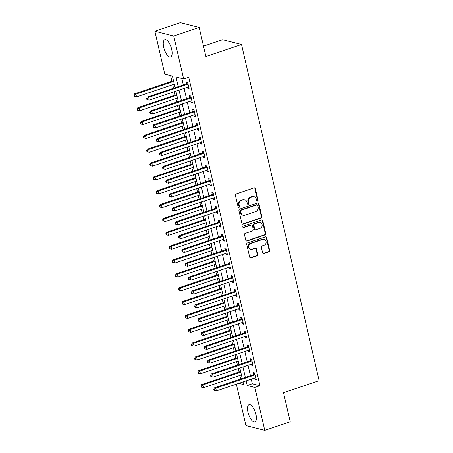 <?xml version="1.0" encoding="UTF-8"?>
<svg xmlns="http://www.w3.org/2000/svg" width="453" height="453" viewBox="0 0 453 453"><rect width="100%" height="100%" fill="white"/><g stroke="black" fill="none" stroke-linecap="round" stroke-linejoin="round"><path stroke-width="0.68" d="M257.531 201.177A0.804 0.713 104.3 0 0 258.057 200.181L255.39 188.629A1.144 1.025 104.3 0 0 254.139 187.882L236.155 193.946A1.144 1.025 104.3 0 0 235.407 195.368L238.074 206.919A0.804 0.713 104.3 0 0 238.946 207.446A0.804 0.713 104.3 0 0 239.473 206.449L239.127 204.954A3.664 3.273 104.3 0 1 241.523 200.396L243.018 199.892A3.664 3.273 104.3 0 1 244.728 199.818A3.664 3.273 104.3 0 1 247.021 202.293L247.366 203.788A0.804 0.713 104.3 0 0 248.238 204.314A0.804 0.713 104.3 0 0 248.765 203.318L248.42 201.823A3.664 3.273 104.3 0 1 250.815 197.265L252.31 196.761A3.664 3.273 104.3 0 1 254.02 196.687A3.664 3.273 104.3 0 1 256.313 199.161L256.658 200.656A0.804 0.713 104.3 0 0 257.531 201.177M256.919 201.075A0.804 0.713 104.3 0 0 257.547 200.05L254.88 188.499A1.144 1.025 104.3 0 0 254.405 187.831M238.335 207.344A0.804 0.713 104.3 0 0 238.963 206.319L238.618 204.824L239.127 204.954M247.627 204.207A0.804 0.713 104.3 0 0 248.255 203.187L247.91 201.693L248.42 201.823M247.972 412.264A9.1 3.556 71.4 0 1 249.037 404.654A9.1 3.556 71.4 0 1 255.922 414.285A9.1 3.556 71.4 0 1 254.852 421.902A9.1 3.556 71.4 0 1 247.972 412.264M163.709 47.293A9.1 3.556 71.4 0 1 164.779 39.683A9.1 3.556 71.4 0 1 171.664 49.315A9.1 3.556 71.4 0 1 170.594 56.931A9.1 3.556 71.4 0 1 163.709 47.293M262.615 252.814A1.144 1.025 104.3 0 0 263.867 253.567L268.912 251.862A1.144 1.025 104.3 0 0 269.66 250.441L266.698 237.61A1.144 1.025 104.3 0 0 265.447 236.862L247.463 242.921A1.144 1.025 104.3 0 0 246.715 244.348L249.677 257.179A1.144 1.025 104.3 0 0 250.928 257.927L257.021 255.871A1.144 1.025 104.3 0 0 257.768 254.45L256.5 248.957A1.144 1.025 104.3 0 0 255.249 248.21L252.23 249.229A3.063 2.735 104.3 0 1 250.803 249.286A3.063 2.735 104.3 0 1 248.799 246.438A3.063 2.735 104.3 0 1 250.888 243.408L262.723 239.416A3.063 2.735 104.3 0 1 264.15 239.36A3.063 2.735 104.3 0 1 266.154 242.208A3.063 2.735 104.3 0 1 264.071 245.237L262.094 245.9A1.144 1.025 104.3 0 0 261.347 247.327L262.615 252.814M175.101 87.701L172.423 76.098L164.773 74.15L154.864 31.229L180.311 22.65L199.178 27.446L205.889 56.523L241.517 44.507L319.127 380.684L283.504 392.694L290.214 421.771L264.767 430.35L245.905 425.554L236.353 384.178M199.178 27.446L173.731 36.025L183.641 78.947L175.991 77.004L178.222 86.648M251.234 379.161L252.298 383.77L259.948 385.713L188.731 77.231L183.641 78.947M259.948 385.713L254.858 387.428L264.767 430.35M261.104 218.052A1.144 1.025 104.3 0 0 261.851 216.625L258.889 203.799A1.144 1.025 104.3 0 0 257.638 203.046L239.654 209.11A1.144 1.025 104.3 0 0 238.907 210.537L241.868 223.363A1.144 1.025 104.3 0 0 243.119 224.116L261.104 218.052L260.594 217.921A1.144 1.025 104.3 0 0 261.341 216.494L258.38 203.669A1.144 1.025 104.3 0 0 257.91 202.995M262.791 220.702L265.752 233.533A1.144 1.025 104.3 0 1 265.005 234.96L247.021 241.019A1.144 1.025 104.3 0 1 245.775 240.271L244.507 234.779A1.144 1.025 104.3 0 1 245.254 233.357L252.548 230.894A1.144 1.025 104.3 0 0 253.295 229.473L252.451 225.832A1.144 1.025 104.3 0 0 251.205 225.079L243.612 227.638A0.804 0.713 104.3 0 1 243.261 226.121L261.545 219.954A1.144 1.025 104.3 0 1 262.791 220.702L262.281 220.577L265.243 233.403L265.752 233.533M181.817 78.482L183.306 84.932M184.111 88.403L186.506 98.777M187.304 102.248L189.699 112.621M190.503 116.093L192.899 126.466M193.697 129.937L196.092 140.317M196.896 143.782L199.292 154.162M200.09 157.627L202.485 168.006M203.289 171.472L205.685 181.851M206.483 185.322L208.878 195.696M209.682 199.167L212.078 209.541M212.876 213.012L215.271 223.386M216.075 226.857L218.471 237.236M219.269 240.702L221.664 251.081M222.468 254.546L224.864 264.926M225.662 268.391L228.057 278.771M228.861 282.242L231.256 292.615M232.055 296.086L234.45 306.46M235.254 309.931L237.649 320.311M238.448 323.776L240.843 334.155M241.647 337.621L244.042 348M244.841 351.466L247.236 361.845M248.04 365.316L250.435 375.69M187.559 87.236L187.848 88.477L189.122 88.799L187.587 82.152L186.313 81.829L186.727 83.629M190.758 101.081L191.041 102.321L192.315 102.644L190.781 96.002L189.507 95.674L189.926 97.48M193.952 114.926L194.241 116.166L195.515 116.489L193.98 109.847L192.706 109.524L193.12 111.325M197.151 128.777L197.434 130.011L198.708 130.339L197.174 123.692L195.9 123.369L196.319 125.17M200.345 142.621L200.634 143.856L201.908 144.184L200.373 137.536L199.099 137.214L199.513 139.014M203.544 156.466L203.827 157.706L205.101 158.029L203.567 151.381L202.293 151.059L202.712 152.859M206.738 170.311L207.027 171.551L208.301 171.874L206.766 165.226L205.492 164.903L205.905 166.704M209.937 184.156L210.22 185.396L211.494 185.719L209.96 179.071L208.686 178.748L209.105 180.549M213.131 198.001L213.42 199.241L214.694 199.563L213.159 192.921L211.885 192.593L212.298 194.399M216.33 211.845L216.613 213.086L217.887 213.408L216.353 206.766L215.079 206.443L215.498 208.244M219.524 225.696L219.813 226.93L221.087 227.259L219.552 220.611L218.278 220.288L218.691 222.089M222.723 239.541L223.006 240.781L224.28 241.104L222.746 234.456L221.472 234.133L221.891 235.934M225.917 253.386L226.206 254.626L227.48 254.948L225.945 248.301L224.671 247.978L225.084 249.779M229.116 267.23L229.399 268.47L230.673 268.793L229.139 262.145L227.865 261.823L228.284 263.623M232.31 281.075L232.599 282.315L233.873 282.638L232.338 275.996L231.064 275.667L231.477 277.468M235.509 294.92L235.792 296.16L237.066 296.483L235.532 289.841L234.258 289.512L234.677 291.319M238.703 308.765L238.991 310.005L240.266 310.328L238.731 303.686L237.457 303.363L237.87 305.163M241.902 322.615L242.185 323.85L243.459 324.178L241.925 317.53L240.651 317.208L241.07 319.008M245.096 336.46L245.384 337.7L246.659 338.023L245.124 331.375L243.85 331.052L244.263 332.853M248.295 350.305L248.578 351.545L249.852 351.868L248.323 345.22L247.044 344.897L247.463 346.698M251.489 364.15L251.777 365.39L253.051 365.713L251.517 359.065L250.243 358.742L250.656 360.543M254.688 377.995L254.971 379.235L256.245 379.557L254.716 372.915L253.437 372.587L253.856 374.393M170.605 75.634L171.897 81.24M172.701 84.711L173.51 88.233M174.314 91.704L175.096 95.085M175.894 98.556L176.71 102.078M177.508 105.549L178.289 108.93M179.094 112.401L179.903 115.928M180.707 119.394L181.489 122.78M182.287 126.245L183.103 129.773M183.901 133.239L184.682 136.625M185.487 140.09L186.296 143.618M187.1 147.083L187.882 150.47M188.68 153.935L189.496 157.463M190.294 160.934L191.075 164.314M191.879 167.786L192.689 171.308M193.493 174.779L194.275 178.159M195.073 181.63L195.889 185.152M196.687 188.624L197.468 192.004M198.272 195.475L199.082 199.003M199.886 202.468L200.668 205.855M201.466 209.32L202.281 212.848M203.08 216.313L203.861 219.699M204.665 223.165L205.475 226.693M206.279 230.158L207.061 233.544M207.859 237.01L208.674 240.537M209.473 244.003L210.254 247.389M211.058 250.86L211.868 254.382M212.672 257.853L213.454 261.234M214.252 264.705L215.067 268.227M215.866 271.698L216.647 275.079M217.451 278.55L218.261 282.072M219.065 285.543L219.847 288.923M220.645 292.395L221.46 295.922M222.259 299.388L223.04 302.774M223.844 306.239L224.654 309.767M225.458 313.233L226.24 316.619M227.038 320.084L227.853 323.612M228.652 327.077L229.433 330.464M230.237 333.929L231.047 337.457M231.851 340.928L232.632 344.308M233.431 347.779L234.246 351.302M235.045 354.773L235.826 358.153M236.63 361.624L237.44 365.146M238.244 368.617L239.025 371.998M239.824 375.469L240.639 378.991M241.517 44.507L222.65 39.711L203.499 46.172M154.864 31.229L173.731 36.025M238.81 383.351L243.64 384.574L243.029 381.924M242.23 378.459L239.835 368.079M239.031 364.614L236.636 354.235M235.837 350.764L233.442 340.39M232.638 336.919L230.243 326.545M229.445 323.074L227.049 312.7M226.245 309.229L223.85 298.85M223.052 295.384L220.656 285.005M219.852 281.54L217.457 271.16M216.659 267.695L214.263 257.315M213.459 253.844L211.064 243.471M210.266 239.999L207.87 229.626M207.066 226.155L204.671 215.781M203.873 212.31L201.477 201.93M200.673 198.465L198.278 188.086M197.48 184.62L195.084 174.241M194.28 170.775L191.885 160.396M191.087 156.925L188.691 146.551M187.887 143.08L185.492 132.706M184.694 129.235L182.299 118.856M181.494 115.39L179.099 105.011M178.301 101.546L175.9 91.166M246.149 380.877L247.213 385.486L254.858 387.428M179.02 90.119L181.415 100.492M182.214 103.963L184.614 114.337M185.413 117.808L187.808 128.188M188.607 131.653L191.007 142.032M191.806 145.498L194.201 155.877M195 159.343L197.4 169.722M198.199 173.188L200.594 183.567M201.398 187.038L203.793 197.412M204.592 200.883L206.987 211.257M207.791 214.728L210.186 225.107M210.985 228.572L213.38 238.952M214.184 242.417L216.579 252.797M217.378 256.262L219.773 266.641M220.577 270.113L222.972 280.486M223.771 283.957L226.166 294.331M226.97 297.802L229.365 308.176M230.164 311.647L232.559 322.026M233.363 325.492L235.758 335.871M236.557 339.337L238.952 349.716M239.756 353.181L242.151 363.561M242.95 367.032L245.345 377.406M252.298 383.77L247.213 385.486M187.848 88.477L188.958 88.103M191.041 102.321L192.157 101.948M194.241 116.166L195.351 115.792M197.434 130.011L198.55 129.637M200.634 143.856L201.744 143.482M203.827 157.706L204.943 157.327M207.027 171.551L208.137 171.172M210.22 185.396L211.336 185.022M213.42 199.241L214.529 198.867M216.613 213.086L217.729 212.712M219.813 226.93L220.922 226.557M223.006 240.781L224.122 240.401M226.206 254.626L227.315 254.246M229.399 268.47L230.515 268.097M232.599 282.315L233.708 281.942M235.792 296.16L236.908 295.786M238.991 310.005L240.101 309.631M242.185 323.85L243.301 323.476M245.384 337.7L246.494 337.321M248.578 351.545L249.694 351.166M251.777 365.39L252.887 365.016M254.971 379.235L256.087 378.861M254.02 196.687L253.51 196.557A3.664 3.273 104.3 0 0 251.8 196.63L252.31 196.761M247.91 201.693A3.664 3.273 104.3 0 1 250.305 197.134L251.8 196.63M244.728 199.818L244.218 199.688A3.664 3.273 104.3 0 0 242.508 199.762L243.018 199.892M238.618 204.824A3.664 3.273 104.3 0 1 241.013 200.266L242.508 199.762M242.338 224.037A1.144 1.025 104.3 0 0 242.61 223.986L260.594 217.921M257.768 205.464A0.804 0.713 104.3 0 0 256.891 204.937L241.104 210.26A0.804 0.713 104.3 0 0 240.583 211.257L240.945 212.836A3.664 3.273 104.3 0 0 243.238 215.311A3.664 3.273 104.3 0 0 244.948 215.237L255.735 211.596A3.664 3.273 104.3 0 0 258.131 207.044L257.768 205.464M257.264 204.926L256.755 204.796A0.804 0.713 104.3 0 0 256.381 204.813L256.891 204.937M243.238 215.311L242.729 215.181A3.664 3.273 104.3 0 1 240.435 212.706L240.073 211.132A0.804 0.713 104.3 0 1 240.594 210.135L256.381 204.813M246.245 240.939A1.144 1.025 104.3 0 0 246.511 240.894L264.495 234.83A1.144 1.025 104.3 0 0 265.243 233.403M251.738 225.056L251.228 224.926A1.144 1.025 104.3 0 0 250.696 224.948L243.102 227.514L243.612 227.638M260.113 228.346A3.063 2.735 104.3 0 0 262.196 225.317A3.063 2.735 104.3 0 0 260.198 222.468A3.063 2.735 104.3 0 0 258.771 222.531L254.603 223.935A1.144 1.025 104.3 0 0 253.85 225.356L254.694 229.003A1.144 1.025 104.3 0 0 255.945 229.75L260.113 228.346M260.198 222.468L259.688 222.338A3.063 2.735 104.3 0 0 258.261 222.4L258.771 222.531M255.413 229.773L254.903 229.643A1.144 1.025 104.3 0 1 254.184 228.873L253.34 225.232A1.144 1.025 104.3 0 1 254.093 223.805L258.261 222.4M262.281 220.577A1.144 1.025 104.3 0 0 261.811 219.903M264.15 239.36L263.64 239.229A3.063 2.735 104.3 0 0 262.213 239.286L262.723 239.416M250.803 249.286L250.294 249.156A3.063 2.735 104.3 0 1 248.289 246.307A3.063 2.735 104.3 0 1 250.373 243.278L262.213 239.286M250.147 257.848A1.144 1.025 104.3 0 0 250.418 257.797L256.511 255.741A1.144 1.025 104.3 0 0 257.259 254.32L255.99 248.827A1.144 1.025 104.3 0 0 255.52 248.159M263.085 253.487A1.144 1.025 104.3 0 0 263.357 253.437L268.403 251.732A1.144 1.025 104.3 0 0 269.15 250.311L266.188 237.48A1.144 1.025 104.3 0 0 265.713 236.811M173.488 80.708L134.62 93.811L135.894 94.133L136.534 96.902L174.286 84.173M173.646 81.404L135.894 94.133L134.382 95.311L133.873 95.181L134.128 96.291L134.637 96.421L134.382 95.311M136.534 96.902L134.637 96.421M133.873 95.181L134.62 93.811M187.525 84.264L186.251 83.941L147.367 97.05L148.641 97.372L187.525 84.264A1.166 1.042 104.3 0 0 187.887 84.054L188.001 83.958M147.129 98.556L146.619 98.426L146.874 99.53L147.384 99.66L147.129 98.556L148.641 97.372L149.28 100.141L188.165 87.033A1.166 1.042 104.3 0 1 188.561 86.987L188.703 86.999M186.251 83.941A1.166 1.042 104.3 0 0 186.613 83.731L187.729 82.769M147.367 97.05L146.619 98.426M147.384 99.66L149.28 100.141M176.681 94.552L137.814 107.655L139.094 107.978L139.728 110.747L177.485 98.018M176.846 95.249L139.094 107.978L137.576 109.162L137.066 109.031L137.321 110.136L137.831 110.266L137.576 109.162M139.728 110.747L137.831 110.266M137.066 109.031L137.814 107.655M179.881 108.397L141.013 121.5L142.287 121.823L142.927 124.592L180.679 111.863M180.039 109.094L142.287 121.823L140.775 123.006L140.266 122.876L140.521 123.98L141.03 124.111L140.775 123.006M142.927 124.592L141.03 124.111M140.266 122.876L141.013 121.5M183.074 122.242L144.207 135.345L145.487 135.668L146.121 138.442L183.878 125.713M183.239 122.939L145.487 135.668L143.969 136.851L143.459 136.721L143.714 137.831L144.224 137.955L143.969 136.851M146.121 138.442L144.224 137.955M143.459 136.721L144.207 135.345M190.724 98.108L189.445 97.786L150.566 110.894L151.84 111.217L190.724 98.108A1.166 1.042 104.3 0 0 191.081 97.899L191.2 97.803M150.322 112.401L149.813 112.27L150.068 113.38L150.577 113.505L150.322 112.401L151.84 111.217L152.48 113.992L191.359 100.877A1.166 1.042 104.3 0 1 191.761 100.832L191.902 100.843M189.445 97.786A1.166 1.042 104.3 0 0 189.807 97.576L190.923 96.614M150.566 110.894L149.813 112.27M150.577 113.505L152.48 113.992M193.918 111.953L192.644 111.631L153.76 124.739L155.034 125.068L193.918 111.953A1.166 1.042 104.3 0 0 194.28 111.749L194.394 111.648M153.522 126.245L153.012 126.115L153.267 127.225L153.777 127.355L153.522 126.245L155.034 125.068L155.673 127.837L194.558 114.722A1.166 1.042 104.3 0 1 194.954 114.677L195.096 114.688M192.644 111.631A1.166 1.042 104.3 0 0 193.006 111.421L194.122 110.458M153.76 124.739L153.012 126.115M153.777 127.355L155.673 127.837M197.117 125.804L195.838 125.475L156.959 138.59L158.233 138.912L197.117 125.804A1.166 1.042 104.3 0 0 197.474 125.594L197.593 125.492M156.715 140.09L156.206 139.96L156.461 141.07L156.97 141.2L156.715 140.09L158.233 138.912L158.873 141.681L197.751 128.573A1.166 1.042 104.3 0 1 198.154 128.522L198.295 128.533M195.838 125.475A1.166 1.042 104.3 0 0 196.2 125.271L197.315 124.303M156.959 138.59L156.206 139.96M156.97 141.2L158.873 141.681M186.274 136.087L147.406 149.19L148.68 149.518L149.32 152.287L187.072 139.558M186.432 136.789L148.68 149.518L147.168 150.696L146.659 150.566L146.914 151.676L147.423 151.806L147.168 150.696M149.32 152.287L147.423 151.806M146.659 150.566L147.406 149.19M200.311 139.649L199.037 139.32L160.152 152.435L161.427 152.757L200.311 139.649A1.166 1.042 104.3 0 0 200.673 139.439L200.787 139.337M159.915 153.935L159.405 153.805L159.66 154.915L160.169 155.045L159.915 153.935L161.427 152.757L162.066 155.526L200.951 142.418A1.166 1.042 104.3 0 1 201.347 142.367L201.489 142.378M199.037 139.32A1.166 1.042 104.3 0 0 199.399 139.116L200.515 138.154M160.152 152.435L159.405 153.805M160.169 155.045L162.066 155.526M189.467 149.932L150.6 163.04L151.88 163.363L152.514 166.132L190.271 153.403M189.631 150.634L151.88 163.363L150.362 164.541L149.852 164.411L150.107 165.521L150.617 165.651L150.362 164.541M152.514 166.132L150.617 165.651M149.852 164.411L150.6 163.04M203.51 153.493L202.231 153.171L163.352 166.279L164.626 166.602L203.51 153.493A1.166 1.042 104.3 0 0 203.867 153.284L203.986 153.182M163.108 167.78L162.599 167.655L162.854 168.759L163.369 168.89L163.108 167.78L164.626 166.602L165.266 169.371L204.144 156.262A1.166 1.042 104.3 0 1 204.546 156.211L204.688 156.228M202.231 153.171A1.166 1.042 104.3 0 0 202.593 152.961L203.708 151.998M163.352 166.279L162.599 167.655M163.369 168.89L165.266 169.371M192.667 163.776L153.799 176.885L155.073 177.208L155.713 179.977L193.465 167.248M192.825 164.479L155.073 177.208L153.561 178.386L153.052 178.256L153.307 179.365L153.816 179.496L153.561 178.386M155.713 179.977L153.816 179.496M153.052 178.256L153.799 176.885M206.704 167.338L205.43 167.015L166.545 180.124L167.82 180.447L206.704 167.338A1.166 1.042 104.3 0 0 207.066 167.129L207.18 167.032M166.308 181.63L165.798 181.5L166.053 182.604L166.562 182.735L166.308 181.63L167.82 180.447L168.459 183.216L207.344 170.107A1.166 1.042 104.3 0 1 207.74 170.056L207.882 170.073M205.43 167.015A1.166 1.042 104.3 0 0 205.792 166.806L206.908 165.843M166.545 180.124L165.798 181.5M166.562 182.735L168.459 183.216M195.86 177.627L156.993 190.73L158.273 191.053L158.907 193.822L196.664 181.092M196.024 178.323L158.273 191.053L156.755 192.231L156.245 192.106L156.5 193.21L157.01 193.34L156.755 192.231M158.907 193.822L157.01 193.34M156.245 192.106L156.993 190.73M209.903 181.183L208.623 180.86L169.745 193.969L171.019 194.292L209.903 181.183A1.166 1.042 104.3 0 0 210.26 180.974L210.379 180.877M169.501 195.475L168.992 195.345L169.246 196.449L169.762 196.579L169.501 195.475L171.019 194.292L171.659 197.061L210.537 183.952A1.166 1.042 104.3 0 1 210.939 183.907L211.081 183.918M208.623 180.86A1.166 1.042 104.3 0 0 208.986 180.651L210.101 179.688M169.745 193.969L168.992 195.345M169.762 196.579L171.659 197.061M199.06 191.472L160.192 204.575L161.466 204.898L162.106 207.667L199.858 194.937M199.218 192.168L161.466 204.898L159.954 206.081L159.445 205.951L159.699 207.055L160.209 207.185L159.954 206.081M162.106 207.667L160.209 207.185M159.445 205.951L160.192 204.575M213.097 195.028L211.823 194.705L172.938 207.814L174.212 208.142L213.097 195.028A1.166 1.042 104.3 0 0 213.459 194.818L213.573 194.722M172.701 209.32L172.191 209.19L172.446 210.3L172.955 210.424L172.701 209.32L174.212 208.142L174.852 210.911L213.737 197.797A1.166 1.042 104.3 0 1 214.133 197.751L214.275 197.763M211.823 194.705A1.166 1.042 104.3 0 0 212.185 194.496L213.301 193.533M172.938 207.814L172.191 209.19M172.955 210.424L174.852 210.911M202.253 205.317L163.386 218.42L164.666 218.742L165.305 221.511L203.057 208.782M202.417 206.013L164.666 218.742L163.148 219.926L162.638 219.796L162.893 220.9L163.403 221.03L163.148 219.926M165.305 221.511L163.403 221.03M162.638 219.796L163.386 218.42M216.296 208.873L215.016 208.55L176.138 221.659L177.412 221.987L216.296 208.873A1.166 1.042 104.3 0 0 216.653 208.669L216.772 208.567M175.894 223.165L175.385 223.035L175.639 224.144L176.155 224.275L175.894 223.165L177.412 221.987L178.052 224.756L216.93 211.642A1.166 1.042 104.3 0 1 217.332 211.596L217.474 211.608M215.016 208.55A1.166 1.042 104.3 0 0 215.379 208.34L216.5 207.378M176.138 221.659L175.385 223.035M176.155 224.275L178.052 224.756M205.452 219.161L166.585 232.264L167.859 232.593L168.499 235.362L206.251 222.633M205.617 219.864L167.859 232.593L166.347 233.771L165.838 233.64L166.092 234.75L166.602 234.875L166.347 233.771M168.499 235.362L166.602 234.875M165.838 233.64L166.585 232.264M219.49 222.723L218.216 222.395L179.331 235.509L180.605 235.832L219.49 222.723A1.166 1.042 104.3 0 0 219.852 222.514L219.965 222.412M179.094 237.01L178.584 236.879L178.839 237.989L179.348 238.119L179.094 237.01L180.605 235.832L181.245 238.601L220.13 225.492A1.166 1.042 104.3 0 1 220.526 225.441L220.668 225.452M218.216 222.395A1.166 1.042 104.3 0 0 218.578 222.191L219.694 221.228M179.331 235.509L178.584 236.879M179.348 238.119L181.245 238.601M208.646 233.006L169.784 246.109L171.058 246.438L171.698 249.207L209.45 236.477M208.81 233.708L171.058 246.438L169.541 247.615L169.031 247.485L169.286 248.595L169.796 248.725L169.541 247.615M171.698 249.207L169.796 248.725M169.031 247.485L169.784 246.109M222.689 236.568L221.409 236.239L182.531 249.354L183.805 249.677L222.689 236.568A1.166 1.042 104.3 0 0 223.046 236.358L223.165 236.256M182.287 250.854L181.778 250.724L182.032 251.834L182.548 251.964L182.287 250.854L183.805 249.677L184.445 252.446L223.329 239.337A1.166 1.042 104.3 0 1 223.725 239.286L223.867 239.303M221.409 236.239A1.166 1.042 104.3 0 0 221.772 236.036L222.893 235.073M182.531 249.354L181.778 250.724M182.548 251.964L184.445 252.446M211.845 246.851L172.978 259.96L174.252 260.282L174.892 263.051L212.644 250.322M212.01 247.553L174.252 260.282L172.74 261.46L172.231 261.33L172.485 262.44L172.995 262.57L172.74 261.46M174.892 263.051L172.995 262.57M172.231 261.33L172.978 259.96M225.883 250.413L224.609 250.09L185.724 263.199L186.998 263.521L225.883 250.413A1.166 1.042 104.3 0 0 226.245 250.203L226.358 250.101M185.487 264.699L184.977 264.575L185.232 265.679L185.741 265.809L185.487 264.699L186.998 263.521L187.638 266.29L226.523 253.182A1.166 1.042 104.3 0 1 226.919 253.131L227.061 253.148M224.609 250.09A1.166 1.042 104.3 0 0 224.971 249.88L226.087 248.918M185.724 263.199L184.977 264.575M185.741 265.809L187.638 266.29M215.045 260.696L176.177 273.805L177.451 274.127L178.091 276.896L215.843 264.167M215.203 261.398L177.451 274.127L175.934 275.305L175.424 275.175L175.679 276.285L176.189 276.415L175.934 275.305M178.091 276.896L176.189 276.415M175.424 275.175L176.177 273.805M229.082 264.258L227.808 263.935L188.924 277.043L190.198 277.366L229.082 264.258A1.166 1.042 104.3 0 0 229.439 264.048L229.558 263.952M188.68 278.55L188.171 278.419L188.431 279.524L188.941 279.654L188.68 278.55L190.198 277.366L190.838 280.135L229.722 267.027A1.166 1.042 104.3 0 1 230.118 266.981L230.26 266.993M227.808 263.935A1.166 1.042 104.3 0 0 228.165 263.725L229.286 262.763M188.924 277.043L188.171 278.419M188.941 279.654L190.838 280.135M218.238 274.546L179.371 287.649L180.645 287.972L181.285 290.741L219.037 278.012M218.403 275.243L180.645 287.972L179.133 289.15L178.624 289.025L178.878 290.13L179.388 290.26L179.133 289.15M181.285 290.741L179.388 290.26M178.624 289.025L179.371 287.649M232.276 278.102L231.002 277.78L192.117 290.888L193.391 291.211L232.276 278.102A1.166 1.042 104.3 0 0 232.638 277.893L232.751 277.797M191.879 292.395L191.37 292.264L191.625 293.368L192.134 293.499L191.879 292.395L193.391 291.211L194.031 293.98L232.916 280.871A1.166 1.042 104.3 0 1 233.312 280.826L233.454 280.837M231.002 277.78A1.166 1.042 104.3 0 0 231.364 277.57L232.48 276.607M192.117 290.888L191.37 292.264M192.134 293.499L194.031 293.98M221.438 288.391L182.57 301.494L183.844 301.817L184.484 304.586L222.236 291.857M221.596 289.088L183.844 301.817L182.327 303L181.817 302.87L182.072 303.974L182.582 304.105L182.327 303M184.484 304.586L182.582 304.105M181.817 302.87L182.57 301.494M235.475 291.947L234.201 291.624L195.317 304.733L196.591 305.062L235.475 291.947A1.166 1.042 104.3 0 0 235.832 291.743L235.951 291.641M195.073 306.239L194.564 306.109L194.824 307.219L195.334 307.344L195.073 306.239L196.591 305.062L197.231 307.83L236.115 294.716A1.166 1.042 104.3 0 1 236.511 294.671L236.653 294.682M234.201 291.624A1.166 1.042 104.3 0 0 234.558 291.415L235.679 290.452M195.317 304.733L194.564 306.109M195.334 307.344L197.231 307.83M224.631 302.236L185.764 315.339L187.038 315.662L187.678 318.431L225.43 305.701M224.796 302.932L187.038 315.662L185.526 316.845L185.017 316.715L185.271 317.819L185.781 317.949L185.526 316.845M187.678 318.431L185.781 317.949M185.017 316.715L185.764 315.339M238.669 305.792L237.395 305.469L198.51 318.578L199.784 318.906L238.669 305.792A1.166 1.042 104.3 0 0 239.031 305.588L239.144 305.486M198.272 320.084L197.763 319.954L198.018 321.064L198.527 321.194L198.272 320.084L199.784 318.906L200.424 321.675L239.309 308.561A1.166 1.042 104.3 0 1 239.705 308.516L239.847 308.527M237.395 305.469A1.166 1.042 104.3 0 0 237.757 305.26L238.873 304.297M198.51 318.578L197.763 319.954M198.527 321.194L200.424 321.675M227.831 316.081L188.963 329.184L190.237 329.512L190.877 332.281L228.629 319.552M227.989 316.783L190.237 329.512L188.72 330.69L188.21 330.56L188.465 331.67L188.975 331.8L188.72 330.69M190.877 332.281L188.975 331.8M188.21 330.56L188.963 329.184M241.868 319.642L240.594 319.314L201.71 332.428L202.984 332.751L241.868 319.642A1.166 1.042 104.3 0 0 242.225 319.433L242.344 319.331M201.466 333.929L200.956 333.799L201.217 334.909L201.727 335.039L201.466 333.929L202.984 332.751L203.624 335.52L242.508 322.411A1.166 1.042 104.3 0 1 242.904 322.36L243.046 322.372M240.594 319.314A1.166 1.042 104.3 0 0 240.951 319.11L242.072 318.148M201.71 332.428L200.956 333.799M201.727 335.039L203.624 335.52M231.024 329.926L192.157 343.029L193.431 343.357L194.071 346.126L231.823 333.397M231.189 330.628L193.431 343.357L191.919 344.535L191.409 344.405L191.664 345.514L192.174 345.645L191.919 344.535M194.071 346.126L192.174 345.645M191.409 344.405L192.157 343.029M245.062 333.487L243.788 333.159L204.903 346.273L206.177 346.596L245.062 333.487A1.166 1.042 104.3 0 0 245.424 333.278L245.537 333.176M204.665 347.774L204.156 347.644L204.411 348.753L204.92 348.884L204.665 347.774L206.177 346.596L206.817 349.365L245.702 336.256A1.166 1.042 104.3 0 1 246.098 336.205L246.239 336.222M243.788 333.159A1.166 1.042 104.3 0 0 244.15 332.955L245.266 331.992M204.903 346.273L204.156 347.644M204.92 348.884L206.817 349.365M234.224 343.77L195.356 356.879L196.63 357.202L197.27 359.971L235.022 347.241M234.382 344.473L196.63 357.202L195.113 358.38L194.603 358.249L194.858 359.359L195.368 359.489L195.113 358.38M197.27 359.971L195.368 359.489M194.603 358.249L195.356 356.879M248.261 347.332L246.987 347.009L208.103 360.118L209.377 360.441L248.261 347.332A1.166 1.042 104.3 0 0 248.618 347.123L248.737 347.021M207.859 361.619L207.349 361.494L207.61 362.598L208.12 362.728L207.859 361.619L209.377 360.441L210.016 363.21L248.901 350.101A1.166 1.042 104.3 0 1 249.297 350.05L249.439 350.067M246.987 347.009A1.166 1.042 104.3 0 0 247.344 346.8L248.465 345.837M208.103 360.118L207.349 361.494M208.12 362.728L210.016 363.21M237.417 357.615L198.55 370.724L199.824 371.047L200.464 373.816L238.216 361.086M237.582 358.317L199.824 371.047L198.312 372.224L197.802 372.094L198.057 373.204L198.567 373.334L198.312 372.224M200.464 373.816L198.567 373.334M197.802 372.094L198.55 370.724M251.455 361.177L250.181 360.854L211.296 373.963L212.57 374.286L251.455 361.177A1.166 1.042 104.3 0 0 251.817 360.967L251.93 360.871M211.058 375.469L210.549 375.339L210.804 376.443L211.313 376.573L211.058 375.469L212.57 374.286L213.21 377.055L252.095 363.946A1.166 1.042 104.3 0 1 252.491 363.901L252.638 363.912M250.181 360.854A1.166 1.042 104.3 0 0 250.543 360.645L251.658 359.682M211.296 373.963L210.549 375.339M211.313 376.573L213.21 377.055M240.617 371.466L201.749 384.569L203.023 384.891L203.663 387.66L241.415 374.931M240.775 372.162L203.023 384.891L201.506 386.069L200.996 385.945L201.251 387.049L201.761 387.179L201.506 386.069M203.663 387.66L201.761 387.179M200.996 385.945L201.749 384.569M254.654 375.022L253.38 374.699L214.496 387.808L215.77 388.13L254.654 375.022A1.166 1.042 104.3 0 0 255.016 374.812L255.13 374.716M214.252 389.314L213.742 389.184L214.003 390.288L214.512 390.418L214.252 389.314L215.77 388.13L216.409 390.899L255.294 377.791A1.166 1.042 104.3 0 1 255.69 377.745L255.832 377.757M253.38 374.699A1.166 1.042 104.3 0 0 253.737 374.489L254.858 373.527M214.496 387.808L213.742 389.184M214.512 390.418L216.409 390.899M257.547 200.05L258.057 200.181M238.963 206.319L239.473 206.449M248.255 203.187L248.765 203.318M250.305 197.134L250.815 197.265M241.013 200.266L241.523 200.396M254.88 188.499L255.39 188.629M242.61 223.986L243.119 224.116M258.38 203.669L258.889 203.799M261.341 216.494L261.851 216.625M240.594 210.135L241.104 210.26M240.073 211.132L240.583 211.257M240.435 212.706L240.945 212.836M264.495 234.83L265.005 234.96M246.511 240.894L247.021 241.019M250.696 224.948L251.205 225.079M254.093 223.805L254.603 223.935M253.34 225.232L253.85 225.356M254.184 228.873L254.694 229.003M250.373 243.278L250.888 243.408M255.99 248.827L256.5 248.957M257.259 254.32L257.768 254.45M256.511 255.741L257.021 255.871M250.418 257.797L250.928 257.927M266.188 237.48L266.698 237.61M269.15 250.311L269.66 250.441M268.403 251.732L268.912 251.862M263.357 253.437L263.867 253.567M187.887 84.054L186.613 83.731M191.081 97.899L189.807 97.576M194.28 111.749L193.006 111.421M197.474 125.594L196.2 125.271M200.673 139.439L199.399 139.116M203.867 153.284L202.593 152.961M207.066 167.129L205.792 166.806M210.26 180.974L208.986 180.651M213.459 194.818L212.185 194.496M216.653 208.669L215.379 208.34M219.852 222.514L218.578 222.191M223.046 236.358L221.772 236.036M226.245 250.203L224.971 249.88M229.439 264.048L228.165 263.725M232.638 277.893L231.364 277.57M235.832 291.743L234.558 291.415M239.031 305.588L237.757 305.26M242.225 319.433L240.951 319.11M245.424 333.278L244.15 332.955M248.618 347.123L247.344 346.8M251.817 360.967L250.543 360.645M255.016 374.812L253.737 374.489"/></g></svg>
